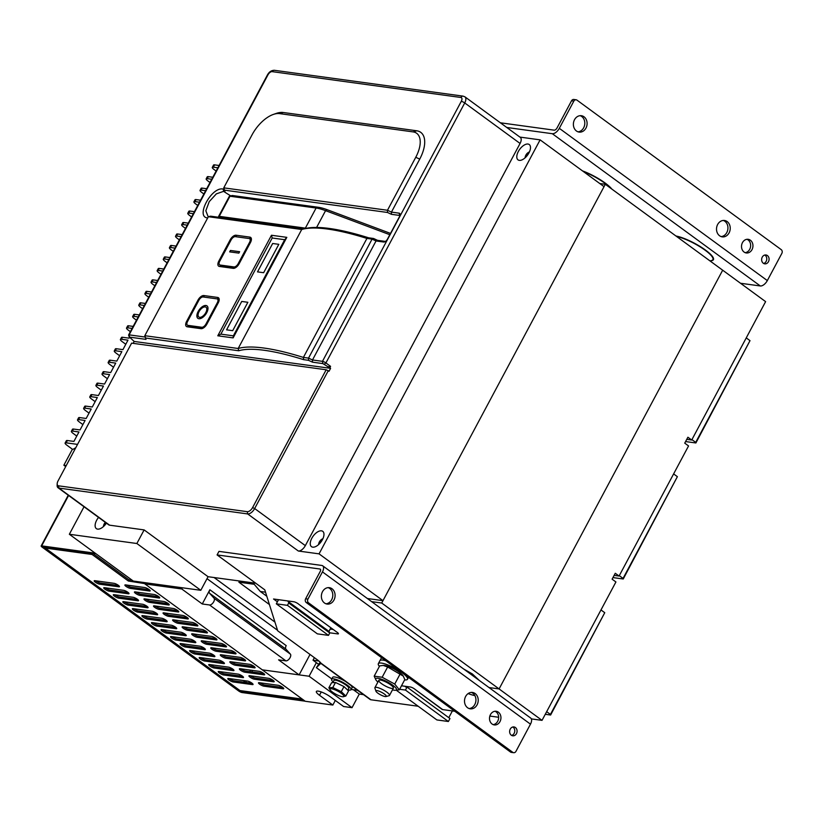 <?xml version="1.0" encoding="UTF-8"?>
<svg xmlns="http://www.w3.org/2000/svg" width="823" height="823" viewBox="0 0 823 823"><rect width="100%" height="100%" fill="white"/><g stroke="black" fill="none" stroke-linecap="round" stroke-linejoin="round"><path stroke-width="1.23" d="M205.215 306.907A6.059 3.107 126.2 0 1 206.017 307.226A6.059 3.107 126.2 0 1 204.948 313.954A6.059 3.107 126.2 0 1 198.857 317.009A6.059 3.107 126.2 0 1 199.464 310.95A6.059 3.107 126.2 0 1 205.215 306.907M187.953 325.363L201.758 327.256A4.136 2.119 -53.8 0 0 205.956 324.015L217.323 302.73A4.136 2.119 -53.8 0 0 217.467 299.078A4.136 2.119 -53.8 0 0 216.922 298.862L203.106 296.969A4.136 2.119 -53.8 0 0 198.909 300.21L187.541 321.495A4.136 2.119 -53.8 0 0 187.407 325.147A4.136 2.119 -53.8 0 0 187.953 325.363L189.095 326.196L202.911 328.089L201.758 327.256M205.976 305.487A7.716 3.961 -53.8 0 0 198.652 310.641A7.716 3.961 -53.8 0 0 197.88 318.336A7.716 3.961 -53.8 0 0 205.627 314.448A7.716 3.961 -53.8 0 0 206.995 305.889A7.716 3.961 -53.8 0 0 205.976 305.487M206.059 307.257A6.059 3.107 126.2 0 1 206.11 307.288A6.059 3.107 126.2 0 1 205.04 314.016A6.059 3.107 126.2 0 1 198.95 317.071A6.059 3.107 126.2 0 1 198.899 317.04M207.036 305.919A7.716 3.961 -53.8 0 0 206.069 305.559A7.716 3.961 -53.8 0 0 198.785 310.662A7.716 3.961 -53.8 0 0 197.932 318.378M249.132 238.536L235.316 236.643A4.136 2.119 -53.8 0 0 231.129 239.884L219.751 261.169A4.136 2.119 -53.8 0 0 219.618 264.821A4.136 2.119 -53.8 0 0 220.163 265.037L233.969 266.93A4.136 2.119 -53.8 0 0 238.166 263.699L249.534 242.404A4.136 2.119 -53.8 0 0 249.678 238.752A4.136 2.119 -53.8 0 0 249.132 238.536M229.668 251.869L238.876 253.124L239.627 251.704L230.419 250.449L229.668 251.869M239.596 251.766L230.522 250.521L229.792 251.889M241.725 301.444L226.572 329.838L232.703 330.671L247.867 302.288L241.725 301.444L226.572 329.838L232.703 330.671L247.867 302.288L241.725 301.444M257.517 271.878L263.658 272.711L278.812 244.328L272.67 243.485L257.517 271.878L263.658 272.711L278.812 244.328L272.67 243.485L257.517 271.878M278.534 599.679L276.322 603.825L287.443 605.347L288.708 602.981L288.122 600.996M330.805 627.939L328.963 631.385L329.745 633.01L328.48 635.377L317.359 633.854L276.322 603.825M328.48 635.377L287.443 605.347M329.745 633.01L288.708 602.981M328.963 631.385L287.937 601.346M182.387 587.787L181.749 588.97L144.93 583.929L145.558 582.746M265.531 592.19L260.274 591.47L254.225 584.289L238.886 582.19L239.514 581.007M310.024 654.46L299.119 674.881L262.29 669.84L305.23 701.268L332.852 705.044L319.489 695.27A9.639 2.212 -151.9 0 1 316.361 691.464A9.639 2.212 -151.9 0 1 321.639 692.092A9.639 2.212 -151.9 0 1 330.239 696.742L343.592 706.515L352.028 707.677L359.291 694.067L363.519 694.653L357.624 690.332L351.164 689.448M599.772 183.529L605.306 184.29L722.676 270.201L499.088 688.933L489.006 687.555L499.088 688.933L542.028 720.362L531.36 718.901M144.93 583.929L262.29 669.84L309.098 676.239L352.028 707.677M285.9 649.121L209.556 593.239L214.062 598.249A4.136 2.119 126.2 0 1 213.352 602.405A4.136 2.119 126.2 0 1 209.556 604.977L202.263 603.979L209.865 589.741L286.209 645.623A4.136 2.119 -53.8 0 0 285.9 649.121L290.396 654.131A4.136 2.119 126.2 0 1 289.696 658.287A4.136 2.119 126.2 0 1 285.89 660.859L278.606 659.861L299.119 674.881M181.749 588.97L202.263 603.979M238.886 582.19L269.419 604.545M260.274 591.47L266.806 596.253M605.306 184.29L381.718 603.022L499.088 688.933L722.676 270.201L765.616 301.63L691.711 440.027L687.894 437.229L684.736 443.144L688.553 445.943L619.081 576.049L615.265 573.261L612.106 579.176L615.923 581.964L542.028 720.362M381.718 603.022L371.646 601.644M209.556 593.239A4.136 2.119 126.2 0 1 209.865 589.741M452.383 710.928L448.782 717.677M405.77 686.372L405.492 686.907L407.025 687.112L449.965 718.541L448.391 721.504L436.879 719.93L396.388 690.291M335.311 700.455L332.852 705.044M686.773 439.348L691.711 440.027M614.133 575.38L619.081 576.049M407.025 687.112L405.451 690.075L448.391 721.504M405.451 690.075L399.628 689.273M318.295 664.058L313.018 660.2L318.82 660.992M353.406 689.756L359.291 694.067M316.361 662.638L309.098 676.239M314.376 657.649L313.018 660.2M145.578 338.016L144.807 335.702L238.176 348.489L301.712 229.494L208.342 216.706L144.807 335.702L146 339.374L145.578 338.016L238.711 350.763A180.916 41.52 28.1 0 1 303.625 359.651L308.532 360.33L312.493 362.171L322.853 363.591L330.589 368.344L134.18 341.452L133.161 343.345M146 339.374L129.509 337.121L134.18 341.452M58.032 480.941L131.608 343.14L326.175 369.774L252.599 507.575A5.236 2.685 126.2 0 1 247.281 511.68L58.546 485.827A5.236 2.685 126.2 0 1 57.178 483.78A5.236 2.685 126.2 0 1 58.032 480.941M327.76 366.821L330.579 366.369L329.828 367.788M520.074 143.459L464.728 102.947A6.893 3.539 -53.8 0 0 464.964 96.867L520.301 137.379A6.893 3.539 126.2 0 1 520.074 143.459L305.333 545.628L254.667 508.542L328.243 370.741L326.175 369.774M328.243 370.741L329.005 371.296L330.589 368.344M330.579 366.369L325.908 362.943L464.728 102.947A2.757 0.628 -151.9 0 0 461.281 101.342A4.136 2.119 -53.8 0 0 460.88 97.474L272.146 71.632A4.136 2.119 -53.8 0 0 267.948 74.872L129.129 334.858A2.757 0.628 -151.9 0 0 128.604 334.961A2.757 0.628 -151.9 0 0 128.604 335.126L129.304 337.224M308.532 360.33L308.532 358.118L312.493 359.97L312.493 362.171M238.711 350.763L238.176 348.489A182.572 41.901 28.1 0 1 303.389 357.419L308.532 358.118L372.068 239.123L376.029 240.974L383.703 242.024L385.329 241.53M301.712 229.494A182.572 41.901 28.1 0 1 302.236 229.339A182.572 41.901 28.1 0 1 366.924 238.423L303.389 357.419L303.625 359.651M145.239 337.07L129.129 334.858L129.509 337.121M302.236 229.339L304.366 228.763A180.916 41.52 28.1 0 1 368.673 237.816L366.924 238.423L372.068 239.123L373.591 238.495L377.551 240.337L376.029 240.974L312.493 359.97L322.462 361.338A2.757 0.628 28.1 0 1 325.908 362.943L324.231 364.239M252.599 507.575L254.667 508.542A6.893 3.539 126.2 0 1 247.672 513.933L58.937 488.09A6.893 3.539 126.2 0 1 58.022 487.73A6.893 3.539 126.2 0 1 57.126 485.385L57.178 483.78M58.022 487.73L108.687 524.817A6.893 3.539 126.2 0 0 109.603 525.177L144.128 529.909L136.865 543.509L69.348 534.261L84.028 506.773M98.554 517.4A9.506 4.876 -53.8 0 0 96.363 528.633A9.506 4.876 -53.8 0 0 106.393 523.14M305.333 545.628A6.893 3.539 126.2 0 1 298.338 551.019L247.672 513.933L247.281 511.68M519.92 137.091L540.114 139.859L319.057 553.858L298.338 551.019M321.464 530.835A9.506 4.876 -53.8 0 0 312.452 537.172A9.506 4.876 -53.8 0 0 311.495 546.667A9.506 4.876 -53.8 0 0 321.042 541.873A9.506 4.876 -53.8 0 0 322.729 531.319A9.506 4.876 -53.8 0 0 321.464 530.835M527.996 144.035A9.506 4.876 -53.8 0 0 518.984 150.383A9.506 4.876 -53.8 0 0 518.027 159.868A9.506 4.876 -53.8 0 0 527.574 155.084A9.506 4.876 -53.8 0 0 529.251 144.529A9.506 4.876 -53.8 0 0 527.996 144.035M286.816 237.353L271.467 235.255L217.786 335.794L233.125 337.893L286.816 237.353L284.676 239.709L272.197 238.001L271.467 235.255M186.626 321.371A5.782 2.973 126.2 0 0 187.191 326.782L201.007 328.675A5.782 2.973 126.2 0 0 202.345 328.5A5.782 2.973 126.2 0 0 206.882 324.149L218.249 302.854A5.782 2.973 126.2 0 0 219.196 299.716A5.782 2.973 126.2 0 0 217.673 297.442L203.867 295.55A5.782 2.973 126.2 0 0 197.993 300.086L186.626 321.371L187.418 321.742M236.078 235.224A5.782 2.973 126.2 0 0 230.203 239.76L218.836 261.045A5.782 2.973 126.2 0 0 219.402 266.457L233.218 268.349A5.782 2.973 126.2 0 0 234.555 268.175A5.782 2.973 126.2 0 0 239.092 263.823L250.459 242.528A5.782 2.973 126.2 0 0 251.406 239.39A5.782 2.973 126.2 0 0 249.883 237.117L236.078 235.224L236.345 236.787M207.797 217.941C194.928 217.437 211.604 186.224 223.208 189.074L223.599 191.337L216.346 193.868L209.237 201.625L205.832 210.75L208.229 216.912M273.298 114.448L276.209 113.43A30.307 15.555 -53.8 0 1 283.256 112.504L416.747 130.785A30.307 15.555 -53.8 0 1 419.73 159.117L391.439 212.108L387.479 210.266L387.489 212.468L224.525 190.154L223.753 187.85L387.479 210.266L415.769 157.275A27.138 13.929 -53.8 0 0 413.105 131.896L279.604 113.615A27.138 13.929 -53.8 0 0 273.298 114.448A27.138 13.929 -53.8 0 0 252.044 134.849L223.753 187.85L224.185 189.208L223.208 189.074M387.489 212.468L391.439 214.319L391.439 212.108L399.114 213.167A3.724 1.913 126.2 0 1 400.091 214.628A3.724 1.913 126.2 0 1 399.474 216.644L387.479 239.112A3.724 1.913 126.2 0 1 384.567 241.911A3.724 1.913 126.2 0 1 383.703 242.024M540.114 139.859L604.041 186.656L382.983 600.656L367.377 598.516M69.348 534.261L133.285 581.059L200.802 590.307L136.865 543.509M144.128 529.909L208.065 576.707L200.802 590.307M208.065 576.707L255.747 583.229M319.057 553.858L382.983 600.656M368.673 237.816L373.591 238.495M208.342 216.706L210.626 216.182L303.749 228.928M272.197 238.001L220.873 334.128L233.351 335.846L284.676 239.709M233.351 335.846L233.125 337.893M220.873 334.128L217.786 335.794M218.064 299.706A4.136 2.119 126.2 0 1 218.609 299.911A4.136 2.119 126.2 0 1 219.083 300.652M203.199 328.099A4.136 2.119 126.2 0 1 202.911 328.089L201.007 328.675M187.191 326.782L189.095 326.196A4.136 2.119 126.2 0 1 188.549 325.99L187.407 325.147M235.409 267.773A4.136 2.119 126.2 0 1 235.121 267.763L233.969 266.93M219.402 266.457L221.305 265.87L235.121 267.763L233.218 268.349M220.163 265.037L221.305 265.87A4.136 2.119 126.2 0 1 220.759 265.664L219.618 264.821M250.274 239.38A4.136 2.119 126.2 0 1 250.82 239.596A4.136 2.119 126.2 0 1 251.293 240.326M224.185 189.208L224.957 191.522L223.599 191.337A37.2 8.539 28.1 0 0 230.8 195.874M391.439 214.319L399.494 215.42A2.068 1.06 126.2 0 1 399.772 215.523A2.068 1.06 126.2 0 1 399.896 215.657L399.114 213.167M377.551 240.337L385.483 241.427M224.525 190.154L224.957 191.522M305.117 701.186L242.055 692.544A2.757 0.628 28.1 0 1 238.608 690.939L42.045 547.058A2.757 0.628 28.1 0 1 41.15 545.968A2.757 0.628 28.1 0 1 41.675 545.875L93.843 553.015L94.161 552.418M304.171 700.486L241.098 691.845L239.38 691.042L42.817 547.161L42.631 546.565L94.799 553.714L95.118 553.118M94.799 553.714L93.843 553.015M91.23 553.221A2.757 2.284 97.8 0 0 92.104 554.476L128.357 581.017L145.064 583.661M242.857 677.607L223.671 674.983A3.446 0.792 28.1 0 1 220.101 673.461A3.446 0.792 28.1 0 1 218.249 671.619A3.446 0.792 28.1 0 1 218.908 671.496L238.084 674.119A3.446 0.792 28.1 0 1 241.664 675.642A3.446 0.792 28.1 0 1 243.505 677.483A3.446 0.792 28.1 0 1 242.857 677.607L243.248 676.876M233.31 670.622L214.134 667.998A3.446 0.792 28.1 0 1 210.554 666.476A3.446 0.792 28.1 0 1 208.713 664.634A3.446 0.792 28.1 0 1 209.361 664.511L228.537 667.134A3.446 0.792 28.1 0 1 232.117 668.657A3.446 0.792 28.1 0 1 233.969 670.498A3.446 0.792 28.1 0 1 233.31 670.622L233.701 669.891M223.774 663.636L204.588 661.013A3.446 0.792 28.1 0 1 201.018 659.49A3.446 0.792 28.1 0 1 199.166 657.649A3.446 0.792 28.1 0 1 199.814 657.526L219 660.149A3.446 0.792 28.1 0 1 222.58 661.671A3.446 0.792 28.1 0 1 224.422 663.513A3.446 0.792 28.1 0 1 223.774 663.636L224.165 662.906M214.227 656.661L195.051 654.028A3.446 0.792 28.1 0 1 191.471 652.505A3.446 0.792 28.1 0 1 189.619 650.664A3.446 0.792 28.1 0 1 190.278 650.54L209.453 653.164A3.446 0.792 28.1 0 1 213.034 654.686A3.446 0.792 28.1 0 1 214.885 656.528A3.446 0.792 28.1 0 1 214.227 656.661L214.618 655.921M204.69 649.676L185.504 647.043A3.446 0.792 28.1 0 1 181.934 645.53A3.446 0.792 28.1 0 1 180.083 643.679A3.446 0.792 28.1 0 1 180.731 643.555L199.917 646.178A3.446 0.792 28.1 0 1 203.487 647.701A3.446 0.792 28.1 0 1 205.339 649.553A3.446 0.792 28.1 0 1 204.69 649.676L205.081 648.935M195.144 642.691L175.968 640.057A3.446 0.792 28.1 0 1 172.388 638.545A3.446 0.792 28.1 0 1 170.536 636.693A3.446 0.792 28.1 0 1 171.194 636.57L190.37 639.193A3.446 0.792 28.1 0 1 193.95 640.716A3.446 0.792 28.1 0 1 195.802 642.568A3.446 0.792 28.1 0 1 195.144 642.691L195.535 641.95M185.607 635.706L166.421 633.072A3.446 0.792 28.1 0 1 162.841 631.56A3.446 0.792 28.1 0 1 160.999 629.708A3.446 0.792 28.1 0 1 161.647 629.585L180.834 632.208A3.446 0.792 28.1 0 1 184.403 633.731A3.446 0.792 28.1 0 1 186.255 635.582A3.446 0.792 28.1 0 1 185.607 635.706L185.998 634.965M176.06 628.721L156.884 626.087A3.446 0.792 28.1 0 1 153.304 624.575A3.446 0.792 28.1 0 1 151.453 622.723A3.446 0.792 28.1 0 1 152.111 622.6L171.287 625.223A3.446 0.792 28.1 0 1 174.867 626.745A3.446 0.792 28.1 0 1 176.708 628.597A3.446 0.792 28.1 0 1 176.06 628.721L176.451 627.98M166.513 621.735L147.338 619.112A3.446 0.792 28.1 0 1 143.758 617.589A3.446 0.792 28.1 0 1 141.916 615.738A3.446 0.792 28.1 0 1 142.564 615.614L161.75 618.238A3.446 0.792 28.1 0 1 165.32 619.76A3.446 0.792 28.1 0 1 167.172 621.612A3.446 0.792 28.1 0 1 166.513 621.735L166.915 620.995M156.977 614.75L137.791 612.127A3.446 0.792 28.1 0 1 134.221 610.604A3.446 0.792 28.1 0 1 132.369 608.753A3.446 0.792 28.1 0 1 133.028 608.629L152.204 611.252A3.446 0.792 28.1 0 1 155.784 612.775A3.446 0.792 28.1 0 1 157.625 614.627A3.446 0.792 28.1 0 1 156.977 614.75L157.368 614.009M147.43 607.765L128.254 605.142A3.446 0.792 28.1 0 1 124.674 603.619A3.446 0.792 28.1 0 1 122.833 601.767A3.446 0.792 28.1 0 1 123.481 601.644L142.667 604.267A3.446 0.792 28.1 0 1 146.237 605.79A3.446 0.792 28.1 0 1 148.089 607.641A3.446 0.792 28.1 0 1 147.43 607.765L147.831 607.024M137.894 600.78L118.707 598.156A3.446 0.792 28.1 0 1 115.138 596.634A3.446 0.792 28.1 0 1 113.286 594.782A3.446 0.792 28.1 0 1 113.944 594.659L133.12 597.292A3.446 0.792 28.1 0 1 136.7 598.805A3.446 0.792 28.1 0 1 138.542 600.656A3.446 0.792 28.1 0 1 137.894 600.78L138.285 600.049M128.347 593.795L109.171 591.171A3.446 0.792 28.1 0 1 105.591 589.649A3.446 0.792 28.1 0 1 103.749 587.797A3.446 0.792 28.1 0 1 104.398 587.673L123.584 590.307A3.446 0.792 28.1 0 1 127.153 591.819A3.446 0.792 28.1 0 1 129.005 593.671A3.446 0.792 28.1 0 1 128.347 593.795L128.738 593.064M118.81 586.809L99.624 584.186A3.446 0.792 28.1 0 1 96.054 582.663A3.446 0.792 28.1 0 1 94.203 580.812A3.446 0.792 28.1 0 1 94.861 580.688L114.037 583.322A3.446 0.792 28.1 0 1 117.617 584.834A3.446 0.792 28.1 0 1 119.458 586.686A3.446 0.792 28.1 0 1 118.81 586.809L119.201 586.079M283.081 688.8L263.905 686.166A3.446 0.792 28.1 0 1 260.325 684.654A3.446 0.792 28.1 0 1 258.484 682.802A3.446 0.792 28.1 0 1 259.132 682.679L278.318 685.302A3.446 0.792 28.1 0 1 281.888 686.824A3.446 0.792 28.1 0 1 283.74 688.676A3.446 0.792 28.1 0 1 283.081 688.8L283.482 688.059M273.545 681.814L254.358 679.191A3.446 0.792 28.1 0 1 250.789 677.668A3.446 0.792 28.1 0 1 248.937 675.817A3.446 0.792 28.1 0 1 249.595 675.693L268.771 678.317A3.446 0.792 28.1 0 1 272.351 679.839A3.446 0.792 28.1 0 1 274.193 681.691A3.446 0.792 28.1 0 1 273.545 681.814L273.936 681.074M263.998 674.829L244.822 672.206A3.446 0.792 28.1 0 1 241.242 670.683A3.446 0.792 28.1 0 1 239.4 668.832A3.446 0.792 28.1 0 1 240.049 668.708L259.235 671.331A3.446 0.792 28.1 0 1 262.804 672.854A3.446 0.792 28.1 0 1 264.656 674.706A3.446 0.792 28.1 0 1 263.998 674.829L264.389 674.088M254.461 667.844L235.275 665.221A3.446 0.792 28.1 0 1 231.705 663.698A3.446 0.792 28.1 0 1 229.854 661.846A3.446 0.792 28.1 0 1 230.512 661.723L249.688 664.346A3.446 0.792 28.1 0 1 253.268 665.869A3.446 0.792 28.1 0 1 255.109 667.72A3.446 0.792 28.1 0 1 254.461 667.844L254.852 667.103M244.915 660.859L225.739 658.235A3.446 0.792 28.1 0 1 222.159 656.713A3.446 0.792 28.1 0 1 220.317 654.861A3.446 0.792 28.1 0 1 220.965 654.738L240.141 657.371A3.446 0.792 28.1 0 1 243.721 658.884A3.446 0.792 28.1 0 1 245.573 660.735A3.446 0.792 28.1 0 1 244.915 660.859L245.305 660.128M235.378 653.874L216.192 651.25A3.446 0.792 28.1 0 1 212.622 649.728A3.446 0.792 28.1 0 1 210.77 647.876A3.446 0.792 28.1 0 1 211.429 647.752L230.605 650.386A3.446 0.792 28.1 0 1 234.185 651.898A3.446 0.792 28.1 0 1 236.026 653.75A3.446 0.792 28.1 0 1 235.378 653.874L235.769 653.143M225.831 646.888L206.655 644.265A3.446 0.792 28.1 0 1 203.075 642.742A3.446 0.792 28.1 0 1 201.234 640.891A3.446 0.792 28.1 0 1 201.882 640.767L221.058 643.401A3.446 0.792 28.1 0 1 224.638 644.913A3.446 0.792 28.1 0 1 226.49 646.765A3.446 0.792 28.1 0 1 225.831 646.888L226.222 646.158M216.295 639.903L197.108 637.28A3.446 0.792 28.1 0 1 193.539 635.757A3.446 0.792 28.1 0 1 191.687 633.905A3.446 0.792 28.1 0 1 192.335 633.782L211.521 636.416A3.446 0.792 28.1 0 1 215.101 637.928A3.446 0.792 28.1 0 1 216.943 639.78A3.446 0.792 28.1 0 1 216.295 639.903L216.686 639.173M206.748 632.918L187.572 630.295A3.446 0.792 28.1 0 1 183.992 628.772A3.446 0.792 28.1 0 1 182.14 626.931A3.446 0.792 28.1 0 1 182.799 626.797L201.974 629.43A3.446 0.792 28.1 0 1 205.555 630.953A3.446 0.792 28.1 0 1 207.406 632.794A3.446 0.792 28.1 0 1 206.748 632.918L207.139 632.187M197.211 625.933L178.025 623.309A3.446 0.792 28.1 0 1 174.445 621.787A3.446 0.792 28.1 0 1 172.604 619.945A3.446 0.792 28.1 0 1 173.252 619.822L192.438 622.445A3.446 0.792 28.1 0 1 196.008 623.968A3.446 0.792 28.1 0 1 197.859 625.809A3.446 0.792 28.1 0 1 197.211 625.933L197.602 625.202M187.665 618.947L168.489 616.324A3.446 0.792 28.1 0 1 164.909 614.802A3.446 0.792 28.1 0 1 163.057 612.96A3.446 0.792 28.1 0 1 163.715 612.837L182.891 615.46A3.446 0.792 28.1 0 1 186.471 616.983A3.446 0.792 28.1 0 1 188.313 618.824A3.446 0.792 28.1 0 1 187.665 618.947L188.056 618.217M178.118 611.962L158.942 609.339A3.446 0.792 28.1 0 1 155.362 607.816A3.446 0.792 28.1 0 1 153.52 605.975A3.446 0.792 28.1 0 1 154.168 605.851L173.355 608.475A3.446 0.792 28.1 0 1 176.924 609.997A3.446 0.792 28.1 0 1 178.776 611.839A3.446 0.792 28.1 0 1 178.118 611.962L178.519 611.232M168.581 604.977L149.395 602.354A3.446 0.792 28.1 0 1 145.825 600.831A3.446 0.792 28.1 0 1 143.974 598.99A3.446 0.792 28.1 0 1 144.632 598.866L163.808 601.49A3.446 0.792 28.1 0 1 167.388 603.012A3.446 0.792 28.1 0 1 169.229 604.854A3.446 0.792 28.1 0 1 168.581 604.977L168.972 604.247M159.034 598.002L139.859 595.368A3.446 0.792 28.1 0 1 136.279 593.846A3.446 0.792 28.1 0 1 134.437 592.004A3.446 0.792 28.1 0 1 135.085 591.881L154.271 594.504A3.446 0.792 28.1 0 1 157.841 596.027A3.446 0.792 28.1 0 1 159.693 597.868A3.446 0.792 28.1 0 1 159.034 598.002L159.436 597.261M149.498 591.017L130.312 588.383A3.446 0.792 28.1 0 1 126.742 586.871A3.446 0.792 28.1 0 1 124.89 585.019A3.446 0.792 28.1 0 1 125.549 584.896L144.725 587.519A3.446 0.792 28.1 0 1 148.305 589.042A3.446 0.792 28.1 0 1 150.146 590.893A3.446 0.792 28.1 0 1 149.498 591.017L149.889 590.276M233.218 681.969A3.446 0.792 28.1 0 1 229.638 680.446A3.446 0.792 28.1 0 1 227.796 678.605A3.446 0.792 28.1 0 1 228.444 678.481L247.63 681.105A3.446 0.792 28.1 0 1 251.2 682.627A3.446 0.792 28.1 0 1 253.052 684.469A3.446 0.792 28.1 0 1 252.394 684.592L233.218 681.969L233.845 680.786A3.446 0.792 28.1 0 1 229.298 678.594M92.958 553.457L128.995 579.834L132.215 580.277M242.631 676.311L224.309 673.8A3.446 0.792 28.1 0 1 219.762 671.609M233.084 669.325L214.762 666.815A3.446 0.792 28.1 0 1 210.215 664.624M223.547 662.34L205.225 659.83A3.446 0.792 28.1 0 1 200.678 657.639M214.001 655.355L195.679 652.845A3.446 0.792 28.1 0 1 191.131 650.654M204.464 648.37L186.142 645.86A3.446 0.792 28.1 0 1 181.595 643.668M194.917 641.384L176.595 638.874A3.446 0.792 28.1 0 1 172.048 636.683M185.381 634.399L167.048 631.889A3.446 0.792 28.1 0 1 162.512 629.698M175.834 627.414L157.512 624.904A3.446 0.792 28.1 0 1 152.965 622.713M166.287 620.429L147.965 617.929A3.446 0.792 28.1 0 1 143.428 615.727M156.751 613.444L138.429 610.944A3.446 0.792 28.1 0 1 133.882 608.753M147.204 606.469L128.882 603.959A3.446 0.792 28.1 0 1 124.335 601.767M137.667 599.483L119.345 596.973A3.446 0.792 28.1 0 1 114.798 594.782M128.121 592.498L109.798 589.988A3.446 0.792 28.1 0 1 105.251 587.797M118.584 585.513L100.262 583.003A3.446 0.792 28.1 0 1 95.715 580.812M282.855 687.493L264.533 684.983A3.446 0.792 28.1 0 1 259.996 682.792M273.318 680.508L254.996 678.008A3.446 0.792 28.1 0 1 250.449 675.806M263.772 673.523L245.449 671.023A3.446 0.792 28.1 0 1 240.902 668.832M254.235 666.548L235.913 664.038A3.446 0.792 28.1 0 1 231.366 661.846M244.688 659.562L226.366 657.052A3.446 0.792 28.1 0 1 221.819 654.861M235.152 652.577L216.83 650.067A3.446 0.792 28.1 0 1 212.283 647.876M225.605 645.592L207.283 643.082A3.446 0.792 28.1 0 1 202.736 640.891M216.068 638.607L197.746 636.097A3.446 0.792 28.1 0 1 193.199 633.905M206.522 631.622L188.2 629.111A3.446 0.792 28.1 0 1 183.652 626.92M196.985 624.636L178.663 622.126A3.446 0.792 28.1 0 1 174.116 619.935M187.438 617.651L169.116 615.141A3.446 0.792 28.1 0 1 164.569 612.95M177.902 610.666L159.569 608.156A3.446 0.792 28.1 0 1 155.033 605.965M168.355 603.681L150.033 601.171A3.446 0.792 28.1 0 1 145.486 598.979M158.808 596.696L140.486 594.185A3.446 0.792 28.1 0 1 135.949 591.994M149.272 589.71L130.95 587.2A3.446 0.792 28.1 0 1 126.403 585.009M252.167 683.296L233.845 680.786M302.669 699.385L240.851 690.919A2.757 2.284 -82.2 0 1 239.956 690.559A2.757 1.409 126.2 0 1 239.596 690.415L44.936 547.933A2.757 1.409 -53.8 0 0 45.306 548.067A2.757 2.284 -82.2 0 1 44.432 546.811M44.586 547.202A2.757 1.409 -53.8 0 0 44.936 547.933M128.995 579.834L128.357 581.017M144.786 582.633L144.478 583.229M246.427 680.94L245.645 682.401M243.639 682.123L244.421 680.662M242.281 676.259L240.645 675.066M232.744 669.274L231.109 668.081M223.198 662.289L221.562 661.095M213.661 655.314L212.025 654.11M204.114 648.329L202.479 647.125M194.578 641.343L192.932 640.14M185.031 634.358L183.395 633.154M175.484 627.373L173.848 626.169M165.948 620.388L164.312 619.184M156.401 613.402L154.765 612.199M146.864 606.417L145.229 605.214M137.318 599.432L135.682 598.239M127.781 592.447L126.145 591.253M118.234 585.462L116.599 584.268M76.776 436.056L73.185 433.443A5.514 1.265 28.1 0 1 71.395 431.262A5.514 1.265 28.1 0 1 72.445 431.067L78.967 431.962L73.905 441.416L67.393 440.531L66.159 442.836A5.514 1.265 -151.9 0 0 65.11 443.031A5.514 1.265 -151.9 0 0 66.91 445.212L72.733 449.471M217.858 167.789L213.352 167.172A5.514 1.265 -151.9 0 0 212.303 167.367A5.514 1.265 -151.9 0 0 214.093 169.548L216.13 171.03M219.093 165.485L214.577 164.867A5.514 1.265 -151.9 0 0 213.538 165.063L212.303 167.367M66.159 442.836L77.547 444.389M67.393 440.531A5.514 1.265 -151.9 0 0 66.344 440.727L65.11 443.031M210.009 182.511L207.972 181.019A5.514 1.265 28.1 0 1 206.182 178.838L207.252 176.832A5.514 1.265 28.1 0 1 208.301 176.636L212.807 177.254M206.182 178.838A5.514 1.265 28.1 0 1 207.221 178.642L211.737 179.26M203.878 193.981L201.841 192.489A5.514 1.265 28.1 0 1 200.051 190.319L201.121 188.302A5.514 1.265 28.1 0 1 202.17 188.107L206.686 188.724M200.051 190.319A5.514 1.265 28.1 0 1 201.1 190.113L205.606 190.73M197.757 205.452L195.72 203.96A5.514 1.265 28.1 0 1 193.93 201.789L195 199.783A5.514 1.265 28.1 0 1 196.039 199.578L200.555 200.195M193.93 201.789A5.514 1.265 28.1 0 1 194.969 201.594L199.485 202.211M191.625 216.922L189.588 215.441A5.514 1.265 28.1 0 1 187.798 213.26L188.868 211.254A5.514 1.265 28.1 0 1 189.918 211.058L194.434 211.676M187.798 213.26A5.514 1.265 28.1 0 1 188.848 213.064L193.354 213.682M185.494 228.403L183.467 226.911A5.514 1.265 28.1 0 1 181.677 224.741L182.747 222.724A5.514 1.265 28.1 0 1 183.786 222.529L188.302 223.146M181.677 224.741A5.514 1.265 28.1 0 1 182.716 224.535L187.233 225.152M179.373 239.874L177.336 238.382A5.514 1.265 28.1 0 1 175.546 236.211L176.616 234.195A5.514 1.265 28.1 0 1 177.665 233.999L182.181 234.617M175.546 236.211A5.514 1.265 28.1 0 1 176.595 236.016L181.101 236.633M173.242 251.344L171.215 249.863A5.514 1.265 28.1 0 1 169.425 247.682L170.495 245.676A5.514 1.265 28.1 0 1 171.534 245.47L176.05 246.098M169.425 247.682A5.514 1.265 28.1 0 1 170.464 247.486L174.98 248.104M167.12 262.825L165.084 261.333A5.514 1.265 28.1 0 1 163.293 259.163L164.363 257.146A5.514 1.265 28.1 0 1 165.413 256.951L169.929 257.568M163.293 259.163A5.514 1.265 28.1 0 1 164.343 258.957L168.849 259.574M160.989 274.296L158.962 272.804A5.514 1.265 28.1 0 1 157.162 270.633L158.242 268.617A5.514 1.265 28.1 0 1 159.281 268.421L163.798 269.039M157.162 270.633A5.514 1.265 28.1 0 1 158.211 270.438L162.728 271.055M154.868 285.766L152.831 284.285A5.514 1.265 28.1 0 1 151.041 282.104L152.111 280.098A5.514 1.265 28.1 0 1 153.16 279.892L157.677 280.509M151.041 282.104A5.514 1.265 28.1 0 1 152.08 281.908L156.596 282.526M148.737 297.247L146.71 295.755A5.514 1.265 28.1 0 1 144.91 293.574L145.99 291.568A5.514 1.265 28.1 0 1 147.029 291.373L151.545 291.99M144.91 293.574A5.514 1.265 28.1 0 1 145.959 293.379L150.475 293.996M142.616 308.718L140.579 307.226A5.514 1.265 28.1 0 1 138.789 305.055L139.859 303.039A5.514 1.265 28.1 0 1 140.908 302.843L145.424 303.461M138.789 305.055A5.514 1.265 28.1 0 1 139.828 304.849L144.344 305.477M136.484 320.188L134.458 318.707A5.514 1.265 28.1 0 1 132.657 316.526L133.738 314.52A5.514 1.265 28.1 0 1 134.777 314.314L139.293 314.931M132.657 316.526A5.514 1.265 28.1 0 1 133.707 316.33L138.223 316.948M130.363 331.669L128.326 330.177A5.514 1.265 28.1 0 1 126.536 327.996L127.606 325.99A5.514 1.265 28.1 0 1 128.655 325.795L133.172 326.412M126.536 327.996A5.514 1.265 28.1 0 1 127.575 327.801L132.092 328.418M125.785 344.271L122.205 341.648A5.514 1.265 28.1 0 1 120.405 339.477L121.485 337.461A5.514 1.265 28.1 0 1 122.524 337.265L129.046 338.16L129.448 337.42M120.405 339.477A5.514 1.265 28.1 0 1 121.454 339.271L127.977 340.166L122.925 349.631L116.403 348.736A5.514 1.265 28.1 0 0 115.354 348.931L114.284 350.948A5.514 1.265 28.1 0 1 115.323 350.752L121.845 351.637L116.794 361.102L110.272 360.217A5.514 1.265 28.1 0 0 109.233 360.412L108.152 362.418A5.514 1.265 28.1 0 1 109.202 362.223L115.724 363.118L110.673 372.582L104.151 371.687A5.514 1.265 28.1 0 0 103.101 371.883L102.031 373.899A5.514 1.265 28.1 0 1 103.07 373.693L109.593 374.588L104.542 384.053L98.019 383.158A5.514 1.265 28.1 0 0 96.98 383.353L95.9 385.37A5.514 1.265 28.1 0 1 96.949 385.174L103.472 386.059L98.421 395.524L91.898 394.629A5.514 1.265 28.1 0 0 90.849 394.834L89.779 396.84A5.514 1.265 28.1 0 1 90.818 396.645L97.34 397.54L92.289 407.004L85.767 406.109A5.514 1.265 28.1 0 0 84.728 406.305L83.648 408.311A5.514 1.265 28.1 0 1 84.697 408.115L91.219 409.01L86.168 418.475L79.646 417.58A5.514 1.265 28.1 0 0 78.597 417.775L77.527 419.792A5.514 1.265 28.1 0 1 78.566 419.596L85.088 420.481L80.037 429.945L73.514 429.05A5.514 1.265 28.1 0 0 72.475 429.256L71.395 431.262M75.767 447.722L72.064 449.852L63.855 465.232L66.241 465.561M65.696 466.579L63.855 465.232M119.654 355.742L116.074 353.118A5.514 1.265 28.1 0 1 114.284 350.948M113.533 367.223L109.953 364.599A5.514 1.265 28.1 0 1 108.152 362.418M107.402 378.693L103.821 376.07A5.514 1.265 28.1 0 1 102.031 373.899M101.28 390.164L97.7 387.54A5.514 1.265 28.1 0 1 95.9 385.37M95.149 401.645L91.569 399.021A5.514 1.265 28.1 0 1 89.779 396.84M89.028 413.115L85.438 410.492A5.514 1.265 28.1 0 1 83.648 408.311M82.897 424.586L79.317 421.962A5.514 1.265 28.1 0 1 77.527 419.792M498.645 717.265L489.86 716.061M454.79 711.257L442.661 709.591A4.825 2.469 126.2 0 1 442.023 709.344L415.214 689.499A3.446 0.792 -151.9 0 0 410.296 686.989L401.49 685.785M418.187 706.247L370.978 699.776L321.001 663.194A13.775 3.158 -151.9 0 0 317.092 659.635L277.69 630.799L264.79 589.844L217.077 554.928L319.89 569.002A2.757 1.409 126.2 0 1 320.25 569.146A2.757 1.409 126.2 0 1 320.157 571.584L305.631 598.784A2.757 2.284 97.8 0 0 306.279 602.549L510.476 752.016A2.757 2.284 97.8 0 0 511.371 752.387L513.665 752.695A2.757 2.284 -82.2 0 1 512.78 752.335L510.476 752.016M338.16 633.175L337.769 633.905A3.446 0.792 -151.9 0 0 338.428 633.782A3.446 0.792 -151.9 0 0 336.525 631.899L298.8 604.288A3.446 0.792 -151.9 0 0 293.883 601.778L273.545 599L277.392 601.808M337.769 633.905L329.642 632.794M370.978 699.776A6.893 3.539 126.2 0 1 370.062 699.427L321.299 663.729M512.78 752.335L308.584 602.858A2.757 2.284 -82.2 0 1 307.936 599.103L322.462 571.892A6.893 3.539 126.2 0 0 322.698 565.812A6.893 3.539 126.2 0 0 321.783 565.452L218.98 551.379L217.077 554.928M332.842 629.43L330.198 629.07M469.12 708.552A8.271 6.841 97.8 0 0 474.799 704.509A8.271 6.841 97.8 0 0 471.322 692.41M511.628 735.423A4.475 3.704 97.8 0 0 514.159 733.324A4.475 3.704 97.8 0 0 512.78 726.997M493.162 724.621A6.893 5.699 97.8 0 0 497.699 721.277A6.893 5.699 97.8 0 0 494.993 711.257M325.98 603.784A8.271 6.841 97.8 0 0 331.669 599.741A8.271 6.841 97.8 0 0 328.192 587.643M513.665 752.695A2.757 2.284 -82.2 0 0 515.949 751.368L530.475 724.158A6.893 3.539 -53.8 0 0 530.712 718.078L322.698 565.812M477.093 704.827A8.271 6.841 97.8 0 0 472.495 692.452A8.271 6.841 97.8 0 0 464.594 699.704A8.271 6.841 97.8 0 0 470.252 708.829A8.271 6.841 97.8 0 0 477.093 704.827M516.463 733.643A4.475 3.704 97.8 0 0 513.964 726.935A4.475 3.704 97.8 0 0 509.684 730.865A4.475 3.704 97.8 0 0 512.75 735.803A4.475 3.704 97.8 0 0 516.463 733.643M500.003 721.586A6.893 5.699 97.8 0 0 496.166 711.278A6.893 5.699 97.8 0 0 489.582 717.327A6.893 5.699 97.8 0 0 494.294 724.919A6.893 5.699 97.8 0 0 500.003 721.586M333.963 600.06A8.271 6.841 97.8 0 0 329.365 587.673A8.271 6.841 97.8 0 0 321.464 594.936A8.271 6.841 97.8 0 0 327.122 604.061A8.271 6.841 97.8 0 0 333.963 600.06M331.782 678.944L316.351 667.648L320.991 663.184M320.178 662.248L316.351 667.648M500.384 122.792L554.208 130.168A2.757 1.409 -53.8 0 0 557.006 128.007L571.532 100.797A2.757 2.284 -82.2 0 1 573.816 99.47L576.11 99.789A2.757 2.284 97.8 0 1 577.005 100.149L781.202 249.616A2.757 2.284 97.8 0 1 781.85 253.381L767.324 280.592A6.893 3.539 126.2 0 1 760.329 285.972L740.525 283.266M506.783 127.472L552.315 133.707A6.893 3.539 -53.8 0 0 559.311 128.326L573.837 101.116L571.532 100.797M576.11 99.789A2.757 2.284 97.8 0 0 573.837 101.116M729.096 232.868A8.271 6.841 -82.2 0 1 722.255 236.87A8.271 6.841 -82.2 0 1 716.607 227.745A8.271 6.841 -82.2 0 1 724.497 220.482A8.271 6.841 -82.2 0 1 729.096 232.868M768.466 261.683A4.475 3.704 -82.2 0 1 764.752 263.844A4.475 3.704 -82.2 0 1 761.687 258.906A4.475 3.704 -82.2 0 1 765.966 254.976A4.475 3.704 -82.2 0 1 768.466 261.683M752.006 249.626A6.893 5.699 -82.2 0 1 746.296 252.959A6.893 5.699 -82.2 0 1 741.585 245.367A6.893 5.699 -82.2 0 1 748.169 239.308A6.893 5.699 -82.2 0 1 752.006 249.626M585.966 128.1A8.271 6.841 -82.2 0 1 579.125 132.092A8.271 6.841 -82.2 0 1 573.466 122.977A8.271 6.841 -82.2 0 1 581.367 115.714A8.271 6.841 -82.2 0 1 585.966 128.1M723.335 220.451A8.271 6.841 -82.2 0 1 726.802 232.549A8.271 6.841 -82.2 0 1 721.123 236.592M764.783 255.037A4.475 3.704 -82.2 0 1 766.162 261.364A4.475 3.704 -82.2 0 1 763.631 263.463M746.996 239.298A6.893 5.699 -82.2 0 1 749.702 249.318A6.893 5.699 -82.2 0 1 745.165 252.661M580.194 115.683A8.271 6.841 -82.2 0 1 583.672 127.781A8.271 6.841 -82.2 0 1 577.993 131.824M600.985 609.946L604.751 612.703L550.433 714.426L546.667 711.669M604.751 612.703L550.618 715.022L545.268 714.292M550.618 715.022L550.433 714.426M673.615 473.925L677.38 476.671L623.062 578.404L619.297 575.647M677.38 476.671L623.248 578.991L612.96 577.581M623.248 578.991L623.062 578.404M746.245 337.893L750.01 340.65L695.702 442.373L691.937 439.616M750.01 340.65L695.888 442.969L685.59 441.56M695.888 442.969L695.702 442.373M219.412 217.385L219.237 216.336A3.446 0.792 -151.9 0 0 218.579 216.459L229.319 196.358A3.446 0.792 28.1 0 1 229.494 196.234A3.446 0.792 28.1 0 1 229.967 196.234L316.104 208.024A27.55 6.327 28.1 0 1 325.569 210.657L389.835 234.709M232.076 195.586L229.967 196.234L219.237 216.336L305.364 228.136L316.104 208.024L318.48 207.303A25.492 5.854 28.1 0 1 327.245 209.731L390.514 233.413M232.343 195.504L318.48 207.303M306.351 228.29A27.55 6.327 -151.9 0 0 305.364 228.136L305.426 228.496M218.579 216.459A3.446 0.792 -151.9 0 0 218.579 216.675L218.784 217.293M340.66 696.32A7.849 1.8 28.1 0 1 330.239 690.013A7.849 1.8 28.1 0 1 337.759 691.145A7.849 1.8 28.1 0 1 342.882 696.762A7.849 1.8 28.1 0 1 340.66 696.32M345.835 696.011L348.541 690.939L343.983 686.588L335.506 682.473L331.597 682.709L328.881 687.781L332.801 687.544L341.278 691.659L345.835 696.011L343.119 696.762M335.506 682.473L332.801 687.544M330.095 689.787L328.881 687.781M343.983 686.588L341.278 691.659M332.924 682.627A8.405 1.924 28.1 0 1 334.169 682.555M338.397 683.872A8.405 1.924 28.1 0 1 341.092 685.178M345.537 688.069A8.405 1.924 28.1 0 1 346.987 689.458M332.78 682.637L333.922 680.498A8.405 1.924 28.1 0 1 342.245 682.761A8.405 1.924 28.1 0 1 348.746 688.419L347.779 690.219M333.15 681.938A11.018 2.531 28.1 0 1 331.607 679.263A11.018 2.531 28.1 0 1 342.522 682.226A11.018 2.531 28.1 0 1 351.051 689.653A11.018 2.531 28.1 0 1 348.757 690.013A11.018 2.531 28.1 0 1 347.975 689.859M331.607 679.263L332.615 677.37A11.018 2.531 28.1 0 1 345.506 681.444M350.711 685.261A11.018 2.531 28.1 0 1 352.069 687.761L351.051 689.653M319.427 543.787A7.212 5.679 -133.1 0 1 319.447 543.211L319.067 543.036A7.212 1.739 -165.9 0 0 318.83 543.252A7.191 6.738 -167.2 0 1 319.571 541.565A7.212 3.138 33.7 0 1 319.622 541.472A7.212 3.138 33.7 0 1 319.88 541.174A7.212 4.876 32.5 0 1 320.6 540.567A7.212 6.975 -84.2 0 1 321.556 539.631A7.212 6.275 -106.6 0 1 322.359 539.014A7.191 4.197 61.7 0 1 322.801 538.921M321.556 539.631L322.05 540.351M320.6 540.567L321.423 541.349M319.88 541.174L320.991 541.956M319.571 541.565L320.754 542.264M319.067 543.036L319.91 543.283M104.295 525.753A7.212 5.679 -133.1 0 1 104.315 525.177L103.935 525.002A7.212 1.739 -165.9 0 0 103.698 525.218A7.191 6.738 -167.2 0 1 104.428 523.531A7.212 3.138 33.7 0 1 104.48 523.438A7.212 3.138 33.7 0 1 104.737 523.14A7.212 4.876 32.5 0 1 105.467 522.533A7.212 6.975 -84.2 0 1 105.498 522.482M105.467 522.533L106.28 523.315M104.737 523.14L105.858 523.922M104.428 523.531L105.611 524.23M103.935 525.002L104.768 525.249M525.959 156.998A7.212 5.679 -133.1 0 1 525.979 156.421L525.599 156.236A7.212 1.739 -165.9 0 0 525.362 156.463A7.191 6.738 -167.2 0 1 526.092 154.775A7.212 3.138 33.7 0 1 526.144 154.683A7.212 3.138 33.7 0 1 526.401 154.374A7.212 4.876 32.5 0 1 527.131 153.767A7.212 6.975 -84.2 0 1 528.088 152.841A7.212 6.275 -106.6 0 1 528.891 152.214A7.191 4.197 61.7 0 1 529.333 152.121M528.088 152.841L528.572 153.562M527.131 153.767L527.944 154.549M526.401 154.374L527.522 155.156M526.092 154.775L527.286 155.475M525.599 156.236L526.432 156.483M385.977 696.546L389.084 695.702A8.271 1.893 -151.9 0 0 389.505 695.414A8.271 1.893 -151.9 0 0 383.106 689.849A8.271 1.893 -151.9 0 0 374.918 687.627A8.271 1.893 -151.9 0 0 374.907 688.131L375.936 691.186A5.854 1.348 -151.9 0 0 379.66 694.324A5.854 1.348 -151.9 0 0 385.164 696.556A5.854 1.348 -151.9 0 0 385.977 696.546A5.854 1.348 -151.9 0 0 381.738 692.4A5.854 1.348 -151.9 0 0 375.936 691.186M392.478 689.839A11.779 2.706 -151.9 0 0 395.061 690.281A11.779 2.706 -151.9 0 0 392.653 685.148A11.779 2.706 -151.9 0 0 380.216 678.8A11.779 2.706 -151.9 0 0 376.09 680.158A11.779 2.706 -151.9 0 0 377.891 682.051M380.37 680.055A8.271 1.893 28.1 0 1 388.127 683.203A8.271 1.893 28.1 0 1 393.394 687.637A8.271 1.893 28.1 0 1 385.195 685.919A8.271 1.893 28.1 0 1 379.218 680.065A8.271 1.893 28.1 0 1 380.37 680.055M375.926 679.901L374.187 676.156L382.16 677.247L394.742 684.078L399.34 689.818L395.061 690.281M399.34 689.818L404.813 679.561L403.301 676.115L387.643 666.99L383.199 665.416L379.67 665.9L374.187 676.156M394.742 684.078L400.215 673.821M382.16 677.247L387.643 666.99M403.085 675.817A11.779 2.706 -151.9 0 0 402.92 675.56A11.779 2.706 -151.9 0 0 399.474 672.37A11.779 2.706 -151.9 0 0 383.95 665.437L383.199 665.416M383.045 660.128A16.532 3.796 28.1 0 1 385.761 660.725A16.532 3.796 28.1 0 0 383.045 660.128A16.532 3.796 28.1 0 0 379.907 660.725A16.532 3.796 28.1 0 1 383.045 660.128M379.393 666.404A16.532 3.796 28.1 0 1 378.333 663.688L381.491 657.772A16.532 3.796 28.1 0 1 381.563 657.649M378.333 663.688A16.532 3.796 28.1 0 1 381.461 663.091A16.532 3.796 28.1 0 1 398.63 670.385A16.532 3.796 28.1 0 1 407.498 679.253A16.532 3.796 28.1 0 1 404.638 679.891M206.666 324.529L205.956 324.015M218.033 303.245L217.323 302.73M238.876 264.214L238.166 263.699M250.243 242.919L249.534 242.404M209.556 604.977L285.89 660.859M207.015 578.662L277.536 630.284M214.062 577.52L274.954 622.095M214.062 598.249L290.396 654.131M321.268 691.948L319.489 695.27M461.281 101.342L322.462 361.338L322.853 363.591M109.603 525.177L58.937 488.09L58.546 485.827M267.948 74.872A2.757 0.628 -151.9 0 0 267.424 74.965L128.604 334.961M460.88 97.474A2.757 2.284 -82.2 0 1 463.164 96.147L274.429 70.305A2.757 2.284 97.8 0 0 272.146 71.632M197.993 300.086L198.785 300.446M203.867 295.55L204.135 297.113M217.673 297.442L218.023 299.49M218.836 261.045L219.628 261.416M230.203 239.76L230.996 240.121M249.883 237.117L250.243 239.164M283.256 112.504L279.604 113.615M416.747 130.785L413.105 131.896M419.73 159.117L415.769 157.275M252.548 670.416L251.766 671.887M241.551 691.022L241.098 691.845M252.928 665.673L252.579 666.321M250.542 670.148L249.76 671.609M244.894 680.724L244.112 682.195M239.688 690.476L239.38 691.042M43.094 546.637L42.817 547.161M68.587 495.467L41.675 545.875M302.257 699.087L239.956 690.559L45.306 548.067L92.104 554.476M130.95 587.2L130.312 588.383M140.486 594.185L139.859 595.368M150.033 601.171L149.395 602.354M159.569 608.156L158.942 609.339M169.116 615.141L168.489 616.324M178.663 622.126L178.025 623.309M188.2 629.111L187.572 630.295M197.746 636.097L197.108 637.28M207.283 643.082L206.655 644.265M216.83 650.067L216.192 651.25M226.366 657.052L225.739 658.235M235.913 664.038L235.275 665.221M245.449 671.023L244.822 672.206M254.996 678.008L254.358 679.191M264.533 684.983L263.905 686.166M100.262 583.003L99.624 584.186M109.798 589.988L109.171 591.171M119.345 596.973L118.707 598.156M128.882 603.959L128.254 605.142M138.429 610.944L137.791 612.127M147.965 617.929L147.338 619.112M157.512 624.904L156.884 626.087M167.048 631.889L166.421 633.072M176.595 638.874L175.968 640.057M186.142 645.86L185.504 647.043M195.679 652.845L195.051 654.028M205.225 659.83L204.588 661.013M214.762 666.815L214.134 667.998M224.309 673.8L223.671 674.983M252.784 683.862L252.394 684.592M214.577 164.867L213.352 167.172M207.221 178.642L208.301 176.636M201.1 190.113L202.17 188.107M194.969 201.594L196.039 199.578M188.848 213.064L189.918 211.058M182.716 224.535L183.786 222.529M176.595 236.016L177.665 233.999M170.464 247.486L171.534 245.47M164.343 258.957L165.413 256.951M158.211 270.438L159.281 268.421M152.08 281.908L153.16 279.892M145.959 293.379L147.029 291.373M139.828 304.849L140.908 302.843M133.707 316.33L134.777 314.314M127.575 327.801L128.655 325.795M121.454 339.271L122.524 337.265M115.323 350.752L116.403 348.736M109.202 362.223L110.272 360.217M103.07 373.693L104.151 371.687M96.949 385.174L98.019 383.158M90.818 396.645L91.898 394.629M84.697 408.115L85.767 406.109M78.566 419.596L79.646 417.58M72.445 431.067L73.514 429.05M319.89 569.002L320.497 569.454M442.661 709.591L415.214 689.499M468.122 693.594A24.381 5.596 -151.9 0 0 474.902 695.62M298.8 604.288L336.525 631.899M322.462 571.892L530.475 724.158M307.936 599.103L305.631 598.784M308.584 602.858L306.279 602.549M467.351 671.691A17.931 4.115 28.1 0 1 478.791 680.065M760.329 285.972L552.315 133.707M611.798 189.043A24.381 5.596 -151.9 0 0 582.509 170.896M710.784 260.716A24.381 5.596 -151.9 0 0 704.642 249.472A24.381 5.596 -151.9 0 0 675.961 236.006M559.311 128.326L767.324 280.592M610.45 188.056A23.898 5.483 -151.9 0 0 583.466 171.596M710.012 260.932L711.689 260.469A23.898 5.483 -151.9 0 0 703.233 248.875A23.898 5.483 -151.9 0 0 676.65 236.51M316.598 227.457L325.569 210.657L327.245 209.731M218.609 299.911L217.467 299.078M250.82 239.596L249.678 238.752M274.429 70.305C271.446 70.305 269.121 71.858 267.424 74.965M464.964 96.867L463.164 96.147M68.247 495.22L41.15 545.968M463.596 668.945L472.351 673.944L479.295 680.436M232.158 195.504L229.494 196.234M372.737 602.436L373.056 601.829M330.239 690.013L329.817 689.407M322.925 538.664A7.222 7.222 0 0 0 319.622 541.472M319.273 542.1A7.222 7.222 0 0 0 318.552 544.631M105.323 522.348A7.222 7.222 0 0 0 104.48 523.438M104.14 524.066A7.222 7.222 0 0 0 103.41 526.597M529.446 151.864A7.222 7.222 0 0 0 526.144 154.683M525.804 155.3A7.222 7.222 0 0 0 525.074 157.841M378.806 680.354L374.918 687.627M393.384 688.141L389.505 695.414M376.09 680.158L375.71 679.603M402.92 675.56L403.301 676.115M407.498 679.253L408.506 677.37"/></g></svg>
